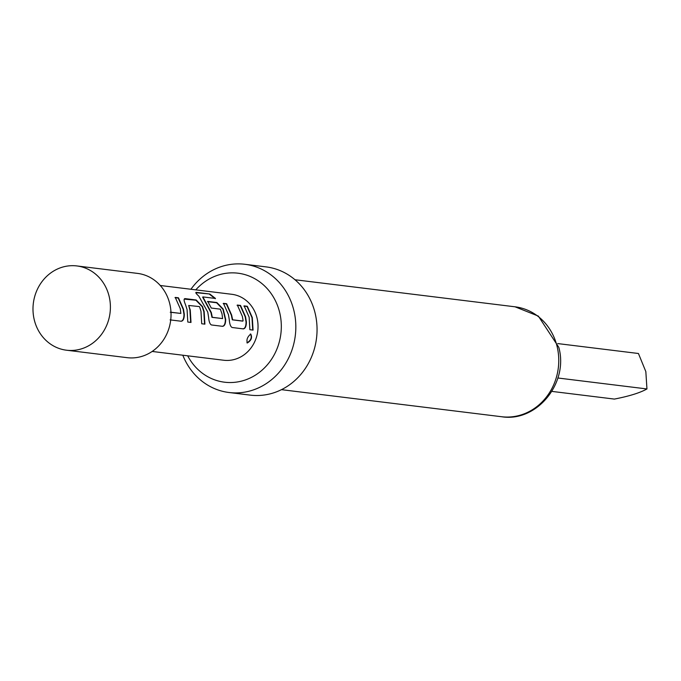 <?xml version="1.0" encoding="UTF-8"?>
<svg xmlns="http://www.w3.org/2000/svg" width="681" height="681" viewBox="0 0 681 681"><rect width="100%" height="100%" fill="white"/><g stroke="black" fill="none" stroke-linecap="round" stroke-linejoin="round"><path stroke-width="1.02" d="M247.348 342.977C246.275 339.81 247.407 336.831 250.753 334.039C252.472 337.478 251.34 340.457 247.348 342.977L247.067 342.875M250.429 333.954C252.157 337.367 251.034 340.313 247.058 342.79L246.922 342.764M175.008 297.648L178.192 298.04L183.129 309.2L183.972 314.409C183.938 318.691 182.908 320.955 180.899 321.202M170.25 312.238L180.865 313.439L180.278 308.706L175.272 297.418L178.456 297.81L183.461 309.097L184.313 314.367C184.253 318.657 183.232 320.947 181.231 321.245L170.097 319.883M184.287 299.112L195.907 300.219L202.189 306.68L203.832 311.736L204.564 324.113M188.688 305.463L190.246 309.932L190.995 322.445L187.811 322.053L187.062 309.54L185.411 304.424C183.802 300.644 183.674 298.712 185.036 298.618L196.179 299.989L202.495 306.518L204.164 311.643L204.896 324.156L201.712 323.764L200.972 311.251L199.686 307.063L199.286 306.569L188.68 305.463L189.922 310.034L190.663 322.402M207.475 301.64L216.601 302.764L222.883 309.225L225.36 319.5C225.317 323.781 224.296 326.046 222.287 326.293M202.657 297.188L210.965 312.622L211.97 317.355L222.602 318.572L222.006 313.839L220.329 309.157L211.28 308.05L207.748 301.411L216.873 302.534L223.189 309.063L225.7 319.457C225.641 323.747 224.619 326.037 222.619 326.335L211.476 324.965C209.918 324.233 208.965 321.696 208.616 317.355L207.765 312.085L198.792 296.116C195.941 293.511 195.158 292.26 196.417 292.37L209.791 294.013L215.485 298.465L202.887 296.916L211.297 312.519L212.31 317.303L222.602 318.572M237.082 305.284L240.265 305.675L245.211 316.835L246.054 322.045C246.011 326.327 244.981 328.6 242.981 328.846M223.181 303.573L226.364 303.964L231.31 315.124L232.315 319.849L242.606 321.117L243.1 320.589L242.351 316.342L237.354 305.054L240.538 305.446L245.535 316.733L246.386 322.002C246.335 326.293 245.305 328.582 243.313 328.88L232.17 327.51C230.612 326.778 229.65 324.241 229.301 319.9L228.45 314.631L223.453 303.343L226.637 303.735L231.634 315.022L232.655 319.806L242.947 321.066M243.875 306.11L247.05 306.501L251.987 317.669L252.728 330.064M152.161 351.447L223.691 360.24A33.224 30.245 -83 0 0 235.413 359.168A33.224 30.245 -83 0 0 257.06 318.146A33.224 30.245 -83 0 0 231.804 294.294L160.273 285.492M195.796 289.859A54.914 49.994 97 0 1 218.592 274.962A54.914 49.994 97 0 1 279.695 312.622A54.914 49.994 97 0 1 243.909 380.432A54.914 49.994 97 0 1 187.684 355.814M182.814 355.218A64.601 58.813 -83 0 0 229.046 392.511A64.601 58.813 -83 0 0 293.92 310.664A64.601 58.813 -83 0 0 244.82 264.279A64.601 58.813 -83 0 0 190.927 289.263M229.046 392.511L250.267 395.125A64.601 58.813 -83 0 0 315.141 313.277A64.601 58.813 -83 0 0 266.041 266.884L244.82 264.279M557.756 343.582L638.438 353.499L645.835 371.613L646.95 388.953C640.08 392.809 629.227 396.189 614.381 399.083L551.882 391.396M66.517 350.213L127.151 357.67A42.452 38.647 -83 0 0 169.782 303.879A42.452 38.647 -83 0 0 137.519 273.396L76.876 265.939A42.452 38.647 -83 0 0 34.246 319.729A42.452 38.647 -83 0 0 66.517 350.213A42.452 38.647 -83 0 0 109.147 296.422A42.452 38.647 -83 0 0 76.876 265.939M195.839 292.668L209.791 294.013M249.135 317.176L244.138 305.888L247.322 306.28L252.31 317.567L253.06 330.098L249.884 329.715L249.135 317.176M170.582 312.187L180.865 313.439M557.867 377.998L646.95 388.953M209.629 294.345L215.256 298.738M195.813 292.856L196.256 292.694M557.126 346.569A55.374 50.411 -83 0 0 515.04 306.808L538.356 316.103L558.795 347.327C568.882 383.114 536.671 422.535 501.522 416.721A55.374 50.411 -83 0 0 557.126 346.569M515.04 306.808L294.984 279.746M501.522 416.721L281.466 389.66"/></g></svg>
